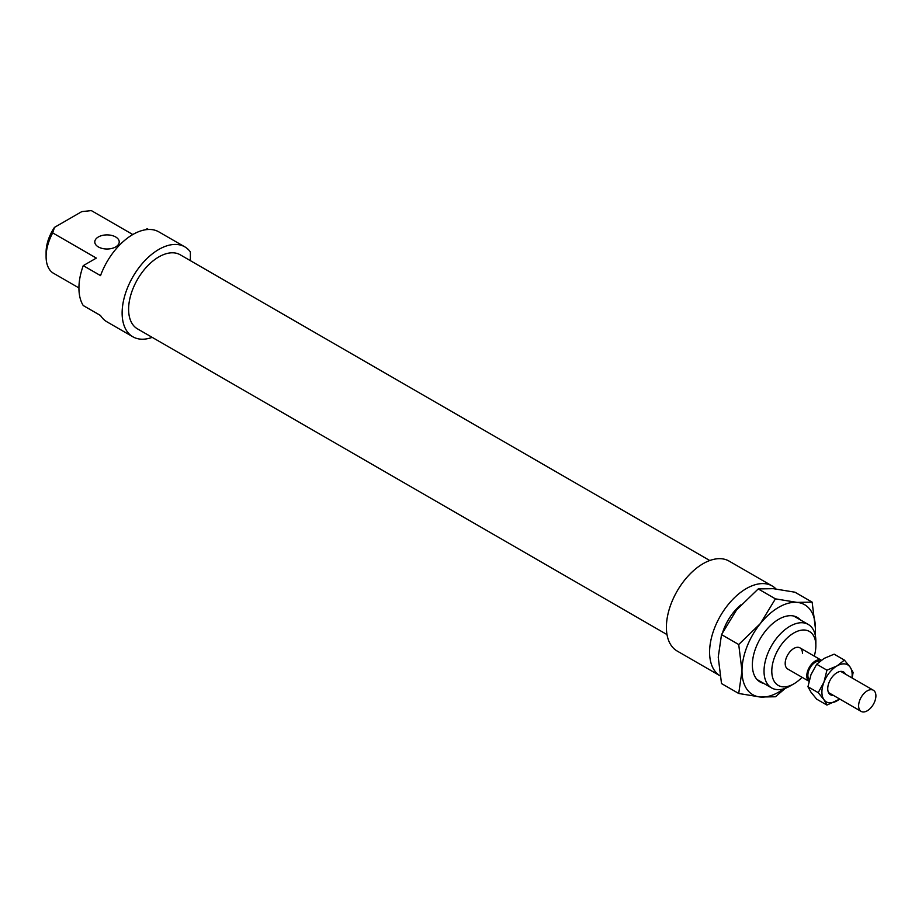 <?xml version="1.0" encoding="UTF-8"?>
<svg xmlns="http://www.w3.org/2000/svg" width="922" height="922" viewBox="0 0 922 922"><rect width="100%" height="100%" fill="white"/><g stroke="black" fill="none" stroke-linecap="round" stroke-linejoin="round"><path stroke-width="1.38" d="M875.9 695.833A12.216 7.053 120 0 0 873.365 690.244A12.216 7.053 120 0 0 863.96 693.517A12.216 7.053 120 0 0 858.624 705.814A12.216 7.053 120 0 0 861.148 711.404A12.216 7.053 120 0 0 870.564 708.131A12.216 7.053 120 0 0 875.9 695.833M819.9 661.281A10.695 6.177 120 0 0 812.005 665.085A10.695 6.177 120 0 0 807.868 675.261A10.695 6.177 120 0 0 809.378 679.629M802.463 653.444A12.216 7.053 120 0 0 799.939 647.855L821.318 660.198A12.216 7.053 120 0 0 811.982 663.736A12.216 7.053 120 0 0 806.785 675.884A12.216 7.053 120 0 0 808.974 681.266M763.739 683.386A37.26 21.517 -60 0 1 752.364 664.912A37.26 21.517 -60 0 1 778.71 619.273A37.26 21.517 -60 0 1 800.4 619.895M812.144 602.135L815.428 628.504A51.92 29.977 120 0 0 797.069 602.389L812.144 602.135L794.948 592.201L773.304 588.674L758.23 588.928L736.597 609.868L721.511 634.601L718.238 657.179L721.511 683.559L738.718 693.482L741.991 670.905L738.718 644.524L760.35 623.583L775.425 598.851L797.069 602.389A51.92 29.977 120 0 0 778.71 607.31A51.92 29.977 120 0 0 760.35 623.583A51.92 29.977 120 0 0 741.991 670.905A51.92 29.977 120 0 0 760.35 697.02A51.92 29.977 120 0 0 778.71 692.099A51.92 29.977 120 0 0 783.677 688.838M785.394 688.273L775.425 696.767L760.35 697.02L738.718 693.482M815.083 634.428A51.92 29.977 120 0 0 815.428 628.504L815.186 634.82M738.718 644.524L721.511 634.601M775.425 598.851L758.23 588.928M839.769 699.06L826.942 705.088L823.934 699.66L818.217 692.664L823.934 682.199A21.379 12.343 120 0 0 821.905 692.099A21.379 12.343 120 0 0 823.934 699.66A21.379 12.343 120 0 0 837.026 700.824A21.379 12.343 120 0 0 839.688 699.014M851.905 677.854A21.379 12.343 120 0 0 852.147 674.639A21.379 12.343 120 0 0 850.119 667.079L853.127 672.507L852.112 677.981M844.402 660.094L850.119 667.079A21.379 12.343 120 0 0 837.026 665.914L844.402 660.094L834.145 654.171L824.061 658.435L816.685 664.243L810.968 674.72L807.96 686.752L810.968 692.18L816.685 699.164L826.942 705.088M845.543 674.178A13.139 7.583 120 0 0 837.026 672.645A13.139 7.583 120 0 0 827.737 688.734A13.139 7.583 120 0 0 833.327 695.338M837.026 665.914A21.379 12.343 120 0 0 823.934 682.199L826.942 670.167L837.026 665.914M826.942 670.167L816.685 664.243M818.217 692.664L807.96 686.752M776.036 588.951A51.92 29.977 120 0 0 772.279 586.023A51.92 29.977 120 0 0 732.264 599.934A51.92 29.977 120 0 0 709.594 652.2A51.92 29.977 120 0 0 719.978 675.745L677.151 651.024A51.92 29.977 120 0 1 666.399 627.26A51.92 29.977 120 0 1 689.068 575.005A51.92 29.977 120 0 1 729.083 561.095L772.279 586.023M709.767 560.518L180.228 254.795A42.758 24.687 120 0 0 147.266 266.251A42.758 24.687 120 0 0 128.607 309.285A42.758 24.687 120 0 0 137.459 328.854L667.009 634.59M799.939 647.855A12.216 7.053 120 0 0 790.523 651.128A12.216 7.053 120 0 0 785.187 663.414A12.216 7.053 120 0 0 787.722 669.015L808.974 681.277M115.642 236.954A12.216 7.053 0 0 0 102.33 235.433A12.216 7.053 0 0 0 94.793 241.944A12.216 7.053 0 0 0 98.366 246.935A12.216 7.053 0 0 0 111.677 248.467A12.216 7.053 0 0 0 119.226 241.944A12.216 7.053 0 0 0 115.642 236.954M190.37 260.649L190.37 251.902A51.92 29.977 120 0 0 184.803 246.854L158.884 231.895A51.92 29.977 120 0 0 100.533 275.609L83.245 265.64L96.326 258.091L52.704 232.897L54.467 227.388A31.152 17.991 120 0 0 46.1 252.167L46.1 256.662A36.65 21.16 -60 0 1 52.704 232.897M54.467 227.388L81.793 211.611L91.336 210.596L132.803 234.534M184.803 246.854A51.92 29.977 120 0 0 144.789 260.765A51.92 29.977 120 0 0 122.13 313.019A51.92 29.977 120 0 0 132.883 336.795A51.92 29.977 120 0 0 152.188 337.36M83.245 265.64A51.92 29.977 120 0 0 78.935 288.079A51.92 29.977 120 0 0 83.245 305.539L100.533 315.52A51.92 29.977 120 0 0 106.964 321.836L132.883 336.795M740.827 604.913A36.65 21.16 120 0 0 722.883 631.72M815.855 641.216A36.65 21.16 120 0 0 808.271 624.448A36.65 21.16 120 0 0 780.024 634.267A36.65 21.16 120 0 0 764.027 671.147A36.65 21.16 120 0 0 771.61 687.927A36.65 21.16 120 0 0 789.935 686.118L793.83 683.87A31.152 17.991 -60 0 1 771.795 671.147A31.152 17.991 -60 0 1 793.83 632.988A31.152 17.991 -60 0 1 815.855 645.711L815.855 641.216M815.855 645.711A31.152 17.991 -60 0 1 814.264 656.118M802.048 677.29A31.152 17.991 -60 0 1 793.83 683.87M78.935 287.941L52.704 272.797A36.65 21.16 -60 0 1 46.1 256.662M148.477 229.474L147.174 228.725L145.33 229.797M840.726 671.4L873.365 690.244M828.509 692.56L861.148 711.404M793.681 616.023L808.271 624.448M757.02 679.502L771.61 687.927"/></g></svg>
